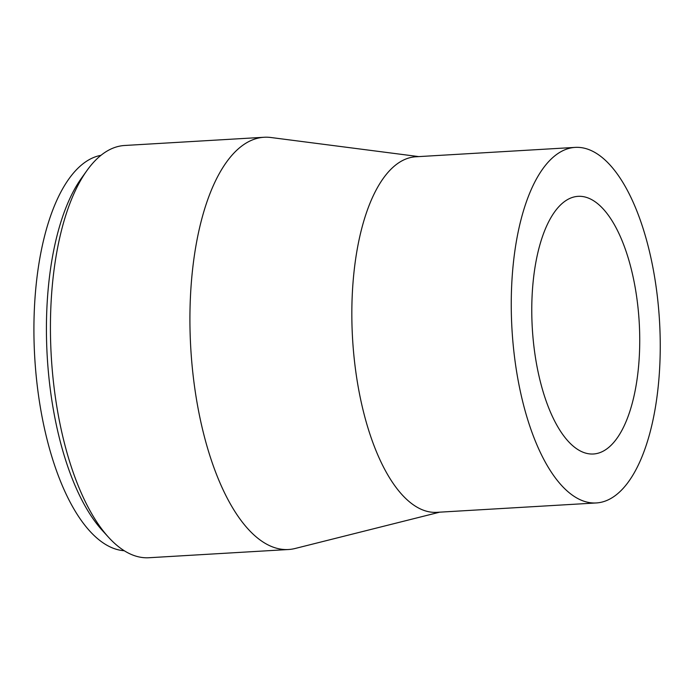 <?xml version="1.0" encoding="UTF-8"?>
<svg xmlns="http://www.w3.org/2000/svg" width="695" height="695" viewBox="0 0 695 695"><rect width="100%" height="100%" fill="white"/><g stroke="black" fill="none" stroke-linecap="round" stroke-linejoin="round"><path stroke-width="1.04" d="M100.957 155.333A198.31 82.271 86.6 0 0 34.75 357.621A198.31 82.271 86.6 0 0 124.249 550.735M418.764 156.601L270.894 137.506A206.484 85.659 86.6 0 0 264.161 137.263L124.666 145.481A206.484 85.659 86.6 0 0 87.014 170.449L81.558 178.059A198.31 82.271 86.6 0 0 47.251 356.882A198.31 82.271 86.6 0 0 102.313 530.441L108.62 537.357A206.484 85.659 86.6 0 0 148.947 557.738L288.434 549.519A206.484 85.659 86.6 0 0 295.097 548.494L439.7 512.172M639.739 340.689A129.053 53.541 86.6 0 0 578.17 196.338A129.053 53.541 86.6 0 0 532.309 328.318A129.053 53.541 86.6 0 0 593.339 454A129.053 53.541 86.6 0 0 639.739 340.689M660.25 346.588A178.094 73.879 86.6 0 0 575.286 147.383A178.094 73.879 86.6 0 0 511.998 329.508A178.094 73.879 86.6 0 0 596.223 502.954A178.094 73.879 86.6 0 0 660.25 346.588M575.286 147.383L415.871 156.775A178.094 73.879 86.6 0 0 352.582 338.899A178.094 73.879 86.6 0 0 436.808 512.337L596.223 502.954M264.161 137.263A206.484 85.659 86.6 0 0 190.786 348.43A206.484 85.659 86.6 0 0 288.434 549.519M87.014 170.449A206.484 85.659 86.6 0 0 51.291 356.639A206.484 85.659 86.6 0 0 108.62 537.357"/></g></svg>
